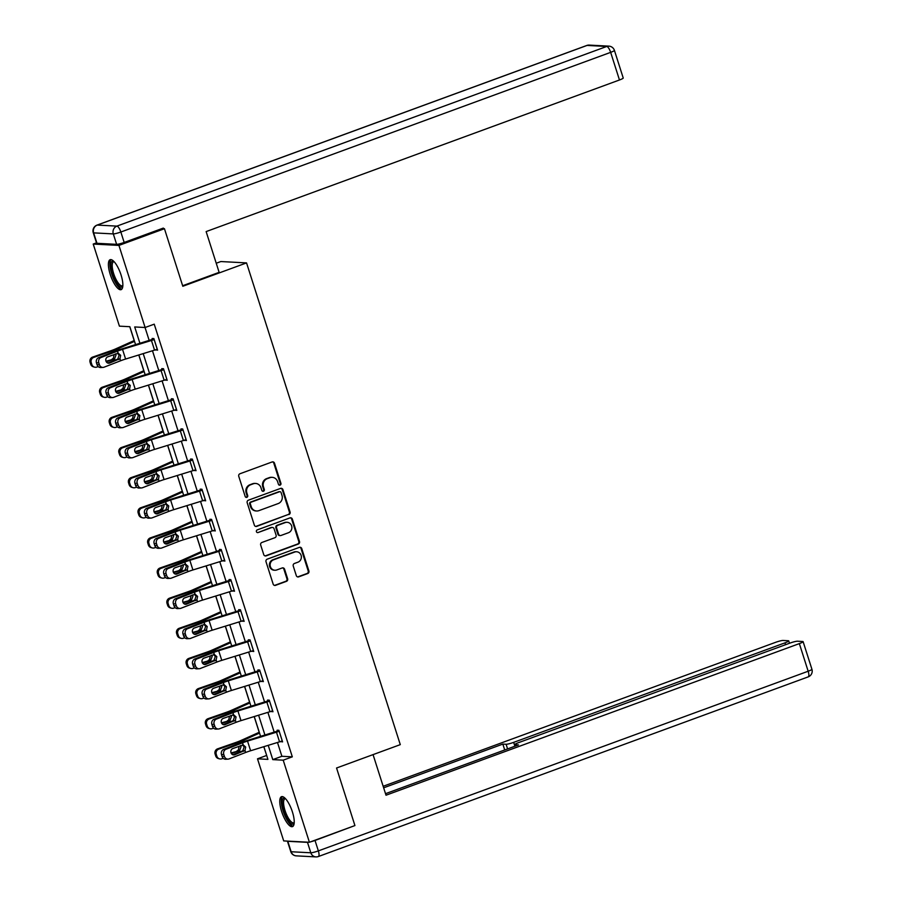 <?xml version="1.0" encoding="UTF-8"?>
<svg xmlns="http://www.w3.org/2000/svg" width="902" height="902" viewBox="0 0 902 902"><rect width="100%" height="100%" fill="white"/><g stroke="black" fill="none" stroke-linecap="round" stroke-linejoin="round"><path stroke-width="1.35" d="M280.105 485.129A1.409 1.319 93 0 0 280.928 483.348L274.501 463.2A2.007 1.883 93 0 0 272.111 461.959L239.943 473.764A2.007 1.883 93 0 0 238.759 476.312L245.186 496.461A1.409 1.319 93 0 0 246.855 497.329A1.409 1.319 93 0 0 247.689 495.536L246.855 492.932A6.415 6.032 93 0 1 250.643 484.769L253.315 483.788A6.415 6.032 93 0 1 260.971 487.757L261.805 490.361A1.409 1.319 93 0 0 263.485 491.229A1.409 1.319 93 0 0 264.309 489.448L263.474 486.832A6.415 6.032 93 0 1 267.263 478.669L269.946 477.688A6.415 6.032 93 0 1 277.602 481.657L278.425 484.261A1.409 1.319 93 0 0 280.105 485.129M279.259 485.141A1.409 1.319 93 0 0 280.24 483.314L273.802 463.166A2.007 1.883 93 0 0 272.472 461.869M246.02 497.329A1.409 1.319 93 0 0 246.99 495.502L246.156 492.898L246.855 492.932M262.64 491.24A1.409 1.319 93 0 0 263.61 489.403L262.786 486.798L263.474 486.832M281.582 811.36A15.943 5.04 69.9 0 1 281.503 796.68A15.943 5.04 69.9 0 1 292.417 811.935A15.943 5.04 69.9 0 1 292.485 826.615A15.943 5.04 69.9 0 1 281.582 811.36M110.213 274.388A15.943 5.04 69.9 0 1 110.134 259.708A15.943 5.04 69.9 0 1 121.048 274.963A15.943 5.04 69.9 0 1 121.116 289.643A15.943 5.04 69.9 0 1 110.213 274.388M296.296 575.611A2.007 1.883 93 0 0 298.697 576.852L307.717 573.537A2.007 1.883 93 0 0 308.901 570.989L301.764 548.619A2.007 1.883 93 0 0 299.363 547.379L267.195 559.172A2.007 1.883 93 0 0 266.011 561.721L273.159 584.101A2.007 1.883 93 0 0 275.55 585.342L286.453 581.339A2.007 1.883 93 0 0 287.637 578.791L284.581 569.207A2.007 1.883 93 0 0 282.179 567.967L276.779 569.951A5.367 5.051 93 0 1 270.16 565.644A5.367 5.051 93 0 1 273.543 559.815L294.717 552.047A5.367 5.051 93 0 1 301.336 556.354A5.367 5.051 93 0 1 297.953 562.183L294.424 563.479A2.007 1.883 93 0 0 293.24 566.028L296.296 575.611M161.965 228.589L164.446 228.713L182.813 286.272L246.55 262.899L400.285 744.635L336.559 768.008L354.926 825.567L309.409 842.265L283.702 840.912L257.498 758.819L267.917 759.371L263.869 746.676M164.446 228.713L118.929 245.412L145.121 327.505L134.702 326.952L139.934 343.335M277.489 742.481L281.886 756.282L292.316 756.834L154.231 324.168L145.121 327.505M292.316 756.834L283.205 760.172L309.409 842.265M288.899 514.568A2.007 1.883 93 0 0 290.083 512.02L282.946 489.651A2.007 1.883 93 0 0 280.556 488.41L248.377 500.204A2.007 1.883 93 0 0 247.193 502.764L254.341 525.133A2.007 1.883 93 0 0 256.732 526.373L288.2 514.535A2.007 1.883 93 0 0 289.384 511.986L282.247 489.617A2.007 1.883 93 0 0 280.917 488.32M292.349 519.135L299.487 541.504A2.007 1.883 93 0 1 298.314 544.053L266.135 555.857A2.007 1.883 93 0 1 263.745 554.617L260.689 545.045A2.007 1.883 93 0 1 261.873 542.485L274.918 537.705A2.007 1.883 93 0 0 276.102 535.157L274.073 528.798A2.007 1.883 93 0 0 271.682 527.557L258.096 532.541A1.409 1.319 93 0 1 256.371 531.413A1.409 1.319 93 0 1 257.25 529.891L289.959 517.895A2.007 1.883 93 0 1 292.349 519.135L291.662 519.09L298.799 541.471L299.487 541.504M246.55 262.899L220.843 261.546L216.243 263.237M145.042 327.494L149.191 340.482M152.472 350.754L158.808 370.609M162.089 380.892L168.426 400.747M171.707 411.019L178.044 430.874M181.325 441.157L187.661 461.012M190.931 471.284L197.267 491.139M200.548 501.422L206.885 521.277M210.166 531.549L216.503 551.404M219.784 561.687L226.12 581.542M229.401 591.813L235.738 611.669M239.019 621.952L245.355 641.807M248.636 652.078L254.973 671.934M258.254 682.216L264.59 702.072M267.871 712.343L274.208 732.198M155.73 349.739L157.579 350.168L153.881 338.577L152.145 338.487L152.449 339.456M165.348 379.877L167.197 380.306L163.499 368.715L161.751 368.625L162.067 369.583M174.965 410.004L176.803 410.433L173.105 398.842L171.369 398.752L171.684 399.721M184.583 440.131L186.421 440.559L182.723 428.98L180.986 428.89L181.302 429.848M194.201 470.269L196.038 470.697L192.34 459.107L190.604 459.017L190.92 459.986M203.818 500.396L205.656 500.824L201.958 489.245L200.221 489.143L200.526 490.113M213.424 530.534L215.274 530.962L211.575 519.372L209.839 519.281L210.143 520.251M223.042 560.661L224.891 561.089L221.193 549.51L219.457 549.408L219.761 550.378L190.018 559.567A15.334 1.951 -17.7 0 0 182.587 562.138L165.991 568.576L168.279 568.463A4.093 3.653 87 0 0 166.081 573.661L166.69 575.589A4.093 3.653 87 0 0 171.369 578.114L187.966 571.676A10.215 1.297 -17.7 0 1 192.915 569.963L221.858 561.044A7.16 0.913 162.3 0 0 224.542 560.142L224.587 560.131M232.66 590.799L234.509 591.227L230.811 579.636L229.074 579.546L229.379 580.516M242.277 620.926L244.126 621.354L240.428 609.775L238.692 609.673L238.996 610.643L209.253 619.832A15.334 1.951 -17.7 0 0 201.822 622.403L185.226 628.841L187.515 628.728A4.093 3.653 87 0 0 185.316 633.926L185.925 635.854A4.093 3.653 87 0 0 190.604 638.379L207.189 631.941A10.215 1.297 -17.7 0 1 212.15 630.227L241.093 621.309A7.16 0.913 162.3 0 0 243.777 620.407L243.811 620.396M251.895 651.064L253.744 651.492L250.046 639.901L248.309 639.811L248.614 640.781M261.512 681.19L263.361 681.619L259.663 670.039L257.916 669.938L258.231 670.908M271.13 711.328L272.968 711.757L269.27 700.166L267.533 700.076L267.849 701.046M280.748 741.455L282.585 741.884L278.887 730.293L277.151 730.203L277.466 731.172M129.764 326.693L134.184 340.573M138.784 354.971L143.801 370.699M148.402 385.109L153.419 400.838M158.019 415.236L163.036 430.964M167.637 445.374L172.654 461.102M177.254 475.501L182.272 491.229M186.872 505.639L191.889 521.367M196.489 535.765L201.507 551.494M206.096 565.904L211.124 581.632M215.713 596.03L220.742 611.759M225.331 626.168L230.348 641.897M234.948 656.295L239.966 672.024M244.566 686.433L249.583 702.162M254.184 716.56L259.201 732.289M263.801 746.698L266.688 755.481M96.491 242.863L93.222 244.059L118.929 245.412M266.609 755.481L257.498 758.819M135.582 344.677L129.843 326.704L119.414 326.152L93.222 244.059M260.588 736.393L254.251 716.538M250.97 706.266L244.634 686.411M241.353 676.128L235.016 656.273M231.746 646.001L225.41 626.146M222.129 615.863L215.792 596.008M212.511 585.736L206.175 565.881M202.894 555.598L196.557 535.743M193.276 525.471L186.94 505.616M183.658 495.333L177.322 475.478M174.041 465.207L167.704 445.351M164.423 435.068L158.087 415.224M154.806 404.942L148.469 385.086M145.188 374.804L138.852 354.96M268.221 745.334L272.787 759.619L283.205 760.172M143.215 353.618L149.552 373.462M152.833 383.745L159.169 403.6M162.439 413.883L168.775 433.727M172.056 444.01L178.393 463.865M181.674 474.136L188.011 493.992M191.292 504.274L197.628 524.13M200.909 534.401L207.246 554.256M210.527 564.539L216.863 584.395M220.144 594.666L226.481 614.521M229.762 624.804L236.099 644.659M239.38 654.931L245.716 674.786M248.997 685.069L255.322 704.924M258.603 715.196L264.94 735.051M281.886 756.282L272.787 759.619M155.843 350.077L157.365 349.514M165.461 380.204L166.983 379.652M175.067 410.342L176.6 409.779M184.685 440.469L186.218 439.917M194.302 470.607L195.835 470.043M203.92 500.734L205.453 500.182M213.537 530.872L215.071 530.308M223.155 560.999L224.688 560.446M232.772 591.137L234.294 590.573M242.39 621.264L243.912 620.711M252.008 651.402L253.53 650.838M261.625 681.529L263.147 680.976M271.231 711.667L272.765 711.103M280.849 741.794L282.382 741.241M272.212 477.338L271.525 477.305A6.415 6.032 93 0 0 269.247 477.654L269.946 477.688M262.786 486.798A6.415 6.032 93 0 1 266.564 478.635L269.247 477.654M255.593 483.438L254.894 483.404A6.415 6.032 93 0 0 252.628 483.743L253.315 483.788M246.156 492.898A6.415 6.032 93 0 1 249.944 484.735L252.628 483.743M255.672 526.43A2.007 1.883 93 0 0 256.033 526.34L288.2 514.535M281.108 492.65A1.409 1.319 93 0 0 279.428 491.782L251.196 502.143A1.409 1.319 93 0 0 250.361 503.925L251.241 506.676A6.415 6.032 93 0 0 258.897 510.645L278.199 503.564A6.415 6.032 93 0 0 281.988 495.401L281.108 492.65M279.924 491.714L279.237 491.669A1.409 1.319 93 0 0 278.741 491.748L279.428 491.782M256.619 510.994L255.931 510.949A6.415 6.032 93 0 1 250.542 506.642L249.674 503.891A1.409 1.319 93 0 1 250.497 502.11L278.741 491.748M265.087 555.914A2.007 1.883 93 0 0 265.447 555.824L297.615 544.019A2.007 1.883 93 0 0 298.799 541.471M272.393 527.456L271.694 527.411A2.007 1.883 93 0 0 270.983 527.523L258.096 532.541M288.46 532.732A5.367 5.051 93 0 0 287.118 522.303A5.367 5.051 93 0 0 285.224 522.596L277.76 525.336A2.007 1.883 93 0 0 276.576 527.884L278.605 534.232A2.007 1.883 93 0 0 280.996 535.472L288.46 532.732M287.118 522.303L286.43 522.269A5.367 5.051 93 0 0 284.525 522.562L285.224 522.596M280.285 535.585L279.586 535.551A2.007 1.883 93 0 1 277.906 534.198L275.877 527.85A2.007 1.883 93 0 1 277.061 525.291L284.525 522.562M291.662 519.09A2.007 1.883 93 0 0 290.32 517.804M296.623 551.753L295.924 551.72A5.367 5.051 93 0 0 294.029 552.001L294.717 552.047M274.873 570.244L274.185 570.211A5.367 5.051 93 0 1 272.844 559.77L294.029 552.001M274.49 585.387A2.007 1.883 93 0 0 274.851 585.297L285.754 581.305A2.007 1.883 93 0 0 286.937 578.746L283.882 569.173A2.007 1.883 93 0 0 282.54 567.877M297.637 576.908A2.007 1.883 93 0 0 297.998 576.806L307.018 573.503A2.007 1.883 93 0 0 308.202 570.955L301.065 548.574A2.007 1.883 93 0 0 299.735 547.277M134.251 340.539L115.366 349.006A10.215 1.297 162.3 0 1 110.912 350.743L92.635 357.091L93.785 357.395A4.093 3.98 104.6 0 0 91.226 362.57L90.076 362.277A4.093 3.98 -75.4 0 1 92.635 357.091M134.522 341.362L118.748 348.431A15.334 1.951 162.3 0 1 112.062 351.047L93.785 357.395M98.217 366.584L96.864 367.058A4.093 3.98 104.6 0 1 94.609 367.148L93.458 366.843A4.093 3.98 -75.4 0 1 90.696 364.205L90.076 362.277M115.411 353.888L116.02 355.005L114.577 358.906L106.019 361.24M90.696 364.205L91.846 364.509L91.226 362.57M91.846 364.509A4.093 3.98 104.6 0 0 94.609 367.148M106.323 361.837L114.013 359.165M112.028 359.154L113.325 358.32L114.058 354.993M157.264 349.198L157.23 349.221A7.16 0.913 162.3 0 1 154.535 350.123L125.603 359.041A10.215 1.297 -17.7 0 0 120.642 360.755L104.057 367.193A4.093 3.653 87 0 1 99.378 364.667L98.769 362.728L96.469 362.852L97.089 364.78L99.378 364.667M153.983 338.893L122.706 348.646A15.334 1.951 -17.7 0 0 115.276 351.216L98.679 357.654L100.968 357.53A4.093 3.653 87 0 0 98.769 362.728M154.186 339.547L154.152 339.558A7.16 0.913 162.3 0 1 151.457 340.46L122.525 349.378A10.215 1.297 -17.7 0 0 117.564 351.092L100.968 357.53M107.744 363.032L117.779 359.075L119.154 355.162L117.384 353.201M96.469 362.852A4.093 3.653 -93 0 1 98.679 357.654M103.031 367.407L100.731 367.531A4.093 3.653 -93 0 1 97.089 364.78M119.977 358.669L109.683 363.055A3.27 2.92 -93 0 1 107.71 356.865L118.23 353.178L120.665 355.343L119.977 358.669L120.642 360.755M118.128 353.156L117.564 351.092M122.83 286.092A13.801 4.352 69.9 0 1 115.106 280.443A13.801 4.352 69.9 0 1 110.856 266.518A13.801 4.352 69.9 0 1 113.742 261.321M114.137 261.738A12.775 4.036 -110.1 0 0 113.596 261.817A12.775 4.036 -110.1 0 0 116.155 279.643A12.775 4.036 -110.1 0 0 122.39 285.799A12.775 4.036 -110.1 0 0 122.864 285.506M111.047 259.629A15.841 5.006 -110.1 0 0 114.813 281.379A15.841 5.006 -110.1 0 0 121.86 289.114M294.199 823.064A13.801 4.352 69.9 0 1 286.475 817.415A13.801 4.352 69.9 0 1 282.225 803.49A13.801 4.352 69.9 0 1 285.111 798.293M285.506 798.71A12.775 4.036 -110.1 0 0 284.964 798.789A12.775 4.036 -110.1 0 0 287.535 816.614A12.775 4.036 -110.1 0 0 293.759 822.771A12.775 4.036 -110.1 0 0 294.232 822.477M282.416 796.613A15.841 5.006 -110.1 0 0 286.182 818.351A15.841 5.006 -110.1 0 0 293.229 826.085M182.644 285.731L219.141 272.348L206.141 231.588L619.471 79.985L610.654 52.361L120.845 232.017L124.172 242.446L163.33 228.082L163.51 228.668M96.965 243.303L116.629 244.341L113.302 233.911L93.639 232.874L96.965 243.303A6.134 0.778 162.3 0 1 96.593 243.168L93.256 232.739A6.134 0.778 -17.7 0 0 93.639 232.874A6.134 5.762 93 0 1 97.247 225.083L116.91 226.109L606.719 46.464L587.055 45.427L97.247 225.083A6.134 1.939 -110.1 0 0 96.988 225.117A6.134 6.134 0 0 0 93.256 232.739M589.231 45.1A6.134 6.134 0 0 0 586.796 45.472A6.134 1.939 -110.1 0 1 587.055 45.427A6.134 5.762 -87 0 1 589.231 45.1L608.895 46.137A6.134 5.762 93 0 0 606.719 46.464A6.134 1.939 -110.1 0 1 610.654 52.361A6.134 0.778 -17.7 0 0 614.42 50.388L623.226 78.012A6.134 0.778 162.3 0 1 619.471 79.985M124.172 242.446A6.134 0.778 162.3 0 1 116.629 244.341M373.056 754.613L386.011 795.214L799.352 643.611A6.134 0.778 -17.7 0 0 803.107 641.638A6.134 0.778 -17.7 0 0 802.724 641.502L797.447 641.221A6.134 0.778 -17.7 0 0 789.904 643.115L518.594 742.628A6.134 0.778 -17.7 0 0 514.839 744.601A6.134 0.778 -17.7 0 0 515.211 744.736L515.606 745.965M385.526 793.681L518.481 744.917L515.211 744.736M307.481 842.344L287.817 841.318L291.143 851.747L310.807 852.785L307.481 842.344A6.134 0.778 -17.7 0 0 308.755 842.231M785.563 644.716L784.966 642.855A6.134 0.778 -17.7 0 0 788.72 640.882A6.134 0.778 -17.7 0 0 788.348 640.747L783.06 640.465A6.134 0.778 -17.7 0 0 775.517 642.359L383.158 786.273M507.589 748.908L506.112 744.263L502.842 744.094L383.654 787.807M506.112 744.263A6.134 0.778 -17.7 0 0 513.655 742.369L514.895 746.225M784.966 642.855L513.655 742.369M310.57 841.837A6.134 0.778 -17.7 0 0 315.023 840.45L353.573 826.063M504.725 749.957L502.842 744.094M143.869 370.677L124.983 379.133A10.215 1.297 162.3 0 1 120.53 380.881L102.253 387.229L103.403 387.533A4.093 3.98 104.6 0 0 100.844 392.708L99.694 392.404A4.093 3.98 -75.4 0 1 102.253 387.229M144.14 371.5L128.366 378.569A15.334 1.951 162.3 0 1 121.68 381.174L103.403 387.533M107.834 396.711L106.481 397.184A4.093 3.98 104.6 0 1 104.226 397.275L103.065 396.981A4.093 3.98 -75.4 0 1 100.314 394.343L99.694 392.404M125.028 384.015L125.637 385.131L124.183 389.044L115.636 391.367M100.314 394.343L101.464 394.636L100.844 392.708M101.464 394.636A4.093 3.98 104.6 0 0 104.226 397.275M115.941 391.964L123.63 389.292M121.646 389.281L122.943 388.458L123.675 385.12M153.487 400.804L134.601 409.271A10.215 1.297 162.3 0 1 130.147 411.008L111.871 417.355L113.021 417.66A4.093 3.98 104.6 0 0 110.461 422.835L109.311 422.542A4.093 3.98 -75.4 0 1 111.871 417.355M153.757 401.627L137.983 408.696A15.334 1.951 162.3 0 1 131.297 411.312L113.021 417.66M117.452 426.849L116.099 427.322A4.093 3.98 104.6 0 1 113.844 427.413L112.682 427.108A4.093 3.98 -75.4 0 1 109.931 424.47L109.311 422.542M134.635 414.153L135.255 415.27L133.8 419.171L125.254 421.505M109.931 424.47L111.081 424.774L110.461 422.835M111.081 424.774A4.093 3.98 104.6 0 0 113.844 427.413M125.558 422.102L133.248 419.43M131.264 419.419L132.56 418.584L133.293 415.258M163.803 369.673L166.847 379.347A7.16 0.913 162.3 0 1 164.153 380.249L135.221 389.168A10.215 1.297 -17.7 0 0 130.26 390.882L113.663 397.32A4.093 3.653 87 0 1 108.995 394.794L108.375 392.866L106.086 392.979L106.707 394.918L108.995 394.794M163.589 369.019L132.323 378.772A15.334 1.951 -17.7 0 0 124.882 381.343L108.296 387.781L110.585 387.668A4.093 3.653 87 0 0 108.375 392.866M163.769 369.685A7.16 0.913 162.3 0 1 161.075 370.598L132.143 379.517A10.215 1.297 -17.7 0 0 127.182 381.23L110.585 387.668M117.35 393.171L127.396 389.213L128.772 385.301L127.002 383.327M106.086 392.979A4.093 3.653 -93 0 1 108.296 387.781M112.649 397.545L110.348 397.658A4.093 3.653 -93 0 1 106.707 394.918M129.595 388.807L119.301 393.182A3.27 2.92 -93 0 1 117.328 387.003L127.847 383.305L130.283 385.47L129.595 388.807L130.26 390.882M127.746 383.294L127.182 381.23M176.499 409.463L176.465 409.485A7.16 0.913 162.3 0 1 173.77 410.387L144.839 419.306A10.215 1.297 -17.7 0 0 139.878 421.02L123.281 427.458A4.093 3.653 87 0 1 118.613 424.932L117.993 422.993L115.704 423.117L116.324 425.045L118.613 424.932M173.207 399.158L141.941 408.91A15.334 1.951 -17.7 0 0 134.499 411.481L117.903 417.919L120.203 417.795A4.093 3.653 87 0 0 117.993 422.993M176.465 409.485L173.387 399.823A7.16 0.913 162.3 0 1 170.692 400.725L141.761 409.643A10.215 1.297 -17.7 0 0 136.8 411.357L120.203 417.795M126.968 423.297L137.014 419.34L138.389 415.427L136.619 413.466M115.704 423.117A4.093 3.653 -93 0 1 117.903 417.919M122.266 427.672L119.966 427.796A4.093 3.653 -93 0 1 116.324 425.045M139.212 418.934L128.918 423.32A3.27 2.92 -93 0 1 126.945 417.13L137.465 413.443L139.9 415.608L139.212 418.934L139.878 421.02M137.363 413.42L136.8 411.357M163.104 430.942L144.219 439.398A10.215 1.297 162.3 0 1 139.754 441.146L121.477 447.493L122.638 447.787A4.093 3.98 104.6 0 0 120.079 452.973L118.929 452.669A4.093 3.98 -75.4 0 1 121.477 447.493M163.375 431.765L147.601 438.834A15.334 1.951 162.3 0 1 140.915 441.439L122.638 447.787M127.069 456.976L125.716 457.449A4.093 3.98 104.6 0 1 123.45 457.539L122.3 457.246A4.093 3.98 -75.4 0 1 119.549 454.608L118.929 452.669M144.252 444.28L144.861 445.396L143.418 449.309L134.872 451.631M119.549 454.608L120.699 454.901L120.079 452.973M120.699 454.901A4.093 3.98 104.6 0 0 123.45 457.539M135.176 452.229L142.866 449.557M140.881 449.546L142.178 448.722L142.911 445.385M172.722 461.069L153.836 469.536A10.215 1.297 162.3 0 1 149.371 471.272L131.094 477.62L132.256 477.925A4.093 3.98 104.6 0 0 129.696 483.1L128.546 482.807A4.093 3.98 -75.4 0 1 131.094 477.62M172.981 461.892L157.219 468.961A15.334 1.951 162.3 0 1 150.533 471.577L132.256 477.925M136.687 487.114L135.334 487.587A4.093 3.98 104.6 0 1 133.068 487.678L131.917 487.373A4.093 3.98 -75.4 0 1 129.155 484.735L128.546 482.807M153.87 474.418L154.479 475.534L153.036 479.436L144.489 481.769M129.155 484.735L130.316 485.039L129.696 483.1M130.316 485.039A4.093 3.98 104.6 0 0 133.068 487.678M144.794 482.367L152.483 479.695M150.499 479.684L151.795 478.849L152.528 475.523M182.339 491.207L163.454 499.663A10.215 1.297 162.3 0 1 158.989 501.411L140.712 507.758L141.862 508.051A4.093 3.98 104.6 0 0 139.314 513.238L138.164 512.934A4.093 3.98 -75.4 0 1 140.712 507.758M182.599 492.03L166.825 499.099A15.334 1.951 162.3 0 1 160.139 501.704L141.862 508.051M146.293 517.241L144.951 517.714A4.093 3.98 104.6 0 1 142.685 517.804L141.535 517.511A4.093 3.98 -75.4 0 1 138.773 514.873L138.164 512.934M163.487 504.545L164.096 505.661L162.653 509.574L154.107 511.896M138.773 514.873L139.934 515.166L139.314 513.238M139.934 515.166A4.093 3.98 104.6 0 0 142.685 517.804M154.411 512.494L162.101 509.822M160.116 509.81L161.413 508.987L162.146 505.65M183.038 429.938L186.083 439.612A7.16 0.913 162.3 0 1 183.388 440.514L154.456 449.433A10.215 1.297 -17.7 0 0 149.495 451.147L132.898 457.585A4.093 3.653 87 0 1 128.231 455.059L127.61 453.131L125.322 453.244L125.93 455.183L128.231 455.059M182.824 429.284L151.559 439.037A15.334 1.951 -17.7 0 0 144.117 441.608L127.52 448.046L129.82 447.933A4.093 3.653 87 0 0 127.61 453.131M182.993 429.95A7.16 0.913 162.3 0 1 180.31 430.863L151.367 439.781A10.215 1.297 -17.7 0 0 146.417 441.495L129.82 447.933M136.585 453.435L146.631 449.478L148.007 445.565L146.237 443.592M125.322 453.244A4.093 3.653 -93 0 1 127.52 448.046M131.884 457.81L129.584 457.923A4.093 3.653 -93 0 1 125.93 455.183M148.83 449.072L138.536 453.447A3.27 2.92 -93 0 1 136.563 447.268L147.082 443.57L149.518 445.735L148.83 449.072L149.495 451.147M146.981 443.558L146.417 441.495M195.734 469.728L195.7 469.75A7.16 0.913 162.3 0 1 193.005 470.652L164.074 479.571A10.215 1.297 -17.7 0 0 159.113 481.285L142.516 487.723A4.093 3.653 87 0 1 137.848 485.186L137.228 483.258L134.939 483.382L135.548 485.31L137.848 485.186M192.442 459.422L161.176 469.175A15.334 1.951 -17.7 0 0 153.735 471.746L137.138 478.184L139.438 478.06A4.093 3.653 87 0 0 137.228 483.258M195.7 469.75L192.611 460.088A7.16 0.913 162.3 0 1 189.927 460.99L160.984 469.908A10.215 1.297 -17.7 0 0 156.035 471.622L139.438 478.06M146.203 483.562L156.249 479.605L157.625 475.692L155.854 473.73M134.939 483.382A4.093 3.653 -93 0 1 137.138 478.184M141.501 487.937L139.201 488.061A4.093 3.653 -93 0 1 135.548 485.31M158.448 479.199L148.154 483.585A3.27 2.92 -93 0 1 144.41 481.555A3.27 2.92 -93 0 1 146.18 477.395L156.689 473.708L159.135 475.873L158.448 479.199L159.113 481.285M156.587 473.685L156.035 471.622M205.352 499.866L205.318 499.877A7.16 0.913 162.3 0 1 202.623 500.779L173.691 509.698A10.215 1.297 -17.7 0 0 168.73 511.411L152.134 517.849A4.093 3.653 87 0 1 147.466 515.324L146.846 513.396L144.557 513.509L145.166 515.448L147.466 515.324M202.059 489.549L170.794 499.302A15.334 1.951 -17.7 0 0 163.352 501.873L146.755 508.311L149.055 508.198A4.093 3.653 87 0 0 146.846 513.396M202.262 490.203L202.228 490.214A7.16 0.913 162.3 0 1 199.545 491.128L170.602 500.046A10.215 1.297 -17.7 0 0 165.652 501.76L149.055 508.198M155.82 513.7L165.867 509.743L167.242 505.83L165.472 503.857M144.557 513.509A4.093 3.653 -93 0 1 146.755 508.311M151.108 518.075L148.819 518.188A4.093 3.653 -93 0 1 145.166 515.448M168.065 509.337L157.771 513.712A3.27 2.92 -93 0 1 154.028 511.693A3.27 2.92 -93 0 1 155.798 507.533L166.306 503.835L168.753 505.999L168.065 509.337L168.73 511.411M166.205 503.823L165.652 501.76M191.957 521.333L173.06 529.801A10.215 1.297 162.3 0 1 168.606 531.537L150.33 537.885L151.48 538.19A4.093 3.98 104.6 0 0 148.931 543.365L147.781 543.072A4.093 3.98 -75.4 0 1 150.33 537.885M192.216 522.157L176.442 529.226A15.334 1.951 162.3 0 1 169.756 531.842L151.48 538.19M155.911 547.379L154.569 547.841A4.093 3.98 104.6 0 1 152.303 547.942L151.153 547.638A4.093 3.98 -75.4 0 1 148.39 545L147.781 543.072M173.105 534.683L173.714 535.799L172.271 539.7L163.724 542.034M148.39 545L149.552 545.304L148.931 543.365M149.552 545.304A4.093 3.98 104.6 0 0 152.303 547.942M164.029 542.632L171.718 539.96M169.723 539.948L171.03 539.114L171.763 535.788M211.677 519.687L180.411 529.44A15.334 1.951 -17.7 0 0 172.97 532.011L156.373 538.449L158.673 538.325L175.259 531.887A10.215 1.297 -17.7 0 1 180.22 530.173L209.151 521.255A7.16 0.913 162.3 0 0 211.846 520.353L214.935 530.004A7.16 0.913 162.3 0 1 212.241 530.917L183.309 539.836A10.215 1.297 -17.7 0 0 178.348 541.55L161.751 547.988A4.093 3.653 87 0 1 157.083 545.451L156.463 543.523L154.163 543.647L154.783 545.575L157.083 545.451M165.438 543.827L175.484 539.87L176.86 535.957L175.089 533.995M154.163 543.647A4.093 3.653 -93 0 1 156.373 538.449M160.725 548.202L158.436 548.326A4.093 3.653 -93 0 1 154.783 545.575M158.673 538.325A4.093 3.653 87 0 0 156.463 543.523M177.683 539.464L167.389 543.85A3.27 2.92 -93 0 1 163.645 541.82A3.27 2.92 -93 0 1 165.416 537.66L175.924 533.973L178.37 536.138L177.683 539.464L178.348 541.55M175.822 533.95L175.259 531.887M201.574 551.46L182.678 559.928A10.215 1.297 162.3 0 1 178.224 561.675L159.947 568.023L161.097 568.316A4.093 3.98 104.6 0 0 158.549 573.503L157.399 573.198A4.093 3.98 -75.4 0 1 159.947 568.023M201.834 552.295L186.06 559.364A15.334 1.951 162.3 0 1 179.374 561.969L161.097 568.316M165.528 577.505L164.187 577.979A4.093 3.98 104.6 0 1 161.92 578.069L160.77 577.776A4.093 3.98 -75.4 0 1 158.008 575.126L157.399 573.198M182.723 564.81L183.331 565.926L181.888 569.838L173.342 572.161M158.008 575.126L159.158 575.431L158.549 573.503M159.158 575.431A4.093 3.98 104.6 0 0 161.92 578.069M173.646 572.759L181.336 570.087M179.34 570.075L180.637 569.252L181.37 565.915M221.294 549.814L219.727 550.389M221.497 550.468L221.464 550.479A7.16 0.913 162.3 0 1 218.769 551.393L189.837 560.311A10.215 1.297 -17.7 0 0 184.876 562.025L168.279 568.463M175.056 573.965L185.09 570.008L186.466 566.095L184.707 564.122M166.081 573.661L163.781 573.773L164.401 575.702L166.69 575.589M163.781 573.773A4.093 3.653 -93 0 1 165.991 568.576M170.343 578.34L168.054 578.453A4.093 3.653 -93 0 1 164.401 575.702M187.3 569.602L177.006 573.976A3.27 2.92 -93 0 1 173.263 571.958A3.27 2.92 -93 0 1 175.033 567.798L185.541 564.1L187.988 566.264L187.3 569.602L187.966 571.676M185.44 564.088L184.876 562.025M211.192 581.598L192.295 590.066A10.215 1.297 162.3 0 1 187.841 591.802L169.565 598.15L170.715 598.454A4.093 3.98 104.6 0 0 168.167 603.63L167.005 603.337A4.093 3.98 -75.4 0 1 169.565 598.15M211.451 582.421L195.678 589.491A15.334 1.951 162.3 0 1 188.992 592.107L170.715 598.454M175.146 607.644L173.804 608.106A4.093 3.98 104.6 0 1 171.538 608.207L170.388 607.903A4.093 3.98 -75.4 0 1 167.625 605.265L167.005 603.337M192.34 594.948L192.949 596.064L191.506 599.965L182.959 602.299M167.625 605.265L168.775 605.569L168.167 603.63M168.775 605.569A4.093 3.98 104.6 0 0 171.538 608.207M183.253 602.897L190.953 600.225M188.958 600.213L190.254 599.379L190.987 596.053M231.115 580.606L234.159 590.269A7.16 0.913 162.3 0 1 231.476 591.182L202.533 600.101A10.215 1.297 -17.7 0 0 197.583 601.814L180.986 608.252A4.093 3.653 87 0 1 176.307 605.716L175.698 603.788L173.398 603.912L174.018 605.84L176.307 605.716M230.912 579.952L199.635 589.705A15.334 1.951 -17.7 0 0 192.205 592.276L175.608 598.714L177.897 598.59A4.093 3.653 87 0 0 175.698 603.788M231.081 580.617A7.16 0.913 162.3 0 1 228.386 581.519L199.455 590.438A10.215 1.297 -17.7 0 0 194.494 592.152L177.897 598.59M184.673 604.092L194.708 600.134L196.084 596.222L194.325 594.26M173.398 603.912A4.093 3.653 -93 0 1 175.608 598.714M179.96 608.467L177.671 608.591A4.093 3.653 -93 0 1 174.018 605.84M196.918 599.729L186.613 604.114A3.27 2.92 -93 0 1 182.88 602.085A3.27 2.92 -93 0 1 184.651 597.925L195.159 594.238L197.594 596.402L196.918 599.729L197.583 601.814M195.058 594.215L194.494 592.152M220.81 611.725L201.913 620.193A10.215 1.297 162.3 0 1 197.459 621.94L179.182 628.288L180.332 628.581A4.093 3.98 104.6 0 0 177.784 633.768L176.623 633.463A4.093 3.98 -75.4 0 1 179.182 628.288M221.069 612.559L205.295 619.629A15.334 1.951 162.3 0 1 198.609 622.233L180.332 628.581M184.763 637.77L183.41 638.244A4.093 3.98 104.6 0 1 181.155 638.334L180.005 638.041A4.093 3.98 -75.4 0 1 177.243 635.391L176.623 633.463M201.958 625.075L202.567 626.191L201.123 630.103L192.577 632.426M177.243 635.391L178.393 635.696L177.784 633.768M178.393 635.696A4.093 3.98 104.6 0 0 181.155 638.334M192.87 633.024L200.56 630.351M198.575 630.34L199.872 629.517L200.605 626.18M240.53 610.079L238.962 610.654M240.733 610.733L240.699 610.744A7.16 0.913 162.3 0 1 238.004 611.657L209.072 620.576A10.215 1.297 -17.7 0 0 204.111 622.29L187.515 628.728M194.291 634.23L204.326 630.272L205.701 626.36L203.942 624.387M185.316 633.926L183.016 634.038L183.636 635.966L185.925 635.854M183.016 634.038A4.093 3.653 -93 0 1 185.226 628.841M189.578 638.605L187.289 638.717A4.093 3.653 -93 0 1 183.636 635.966M206.535 629.867L196.23 634.241A3.27 2.92 -93 0 1 194.257 628.063L204.777 624.364L207.212 626.529L206.535 629.867L207.189 631.941M204.675 624.353L204.111 622.29M230.416 641.863L211.53 650.331A10.215 1.297 162.3 0 1 207.077 652.067L188.8 658.415L189.95 658.719A4.093 3.98 104.6 0 0 187.39 663.895L186.24 663.601A4.093 3.98 -75.4 0 1 188.8 658.415M230.686 642.686L214.913 649.756A15.334 1.951 162.3 0 1 208.227 652.371L189.95 658.719M194.381 667.908L193.028 668.371A4.093 3.98 104.6 0 1 190.773 668.472L189.612 668.168A4.093 3.98 -75.4 0 1 186.861 665.529L186.24 663.601M211.575 655.213L212.184 656.329L210.741 660.23L202.183 662.564M186.861 665.529L188.011 665.834L187.39 663.895M188.011 665.834A4.093 3.98 104.6 0 0 190.773 668.472M202.488 663.162L210.177 660.489M208.193 660.478L209.489 659.644L210.222 656.318M250.35 640.871L253.394 650.534A7.16 0.913 162.3 0 1 250.7 651.447L221.768 660.365A10.215 1.297 -17.7 0 0 216.807 662.079L200.221 668.517A4.093 3.653 87 0 1 195.542 665.98L194.922 664.052L192.633 664.176L193.254 666.104L195.542 665.98M250.147 640.217L218.87 649.97A15.334 1.951 -17.7 0 0 211.44 652.541L194.843 658.979L197.132 658.855A4.093 3.653 87 0 0 194.922 664.052M250.316 640.882A7.16 0.913 162.3 0 1 247.622 641.784L218.69 650.703A10.215 1.297 -17.7 0 0 213.729 652.417L197.132 658.855M203.908 664.357L213.943 660.399L215.319 656.487L213.548 654.514M192.633 664.176A4.093 3.653 -93 0 1 194.843 658.979M199.195 668.732L196.895 668.856A4.093 3.653 -93 0 1 193.254 666.104M216.142 659.993L205.848 664.368A3.27 2.92 -93 0 1 203.875 658.189L214.394 654.502L216.83 656.667L216.142 659.993L216.807 662.079M214.293 654.48L213.729 652.417M240.033 671.99L221.148 680.458A10.215 1.297 162.3 0 1 216.694 682.205L198.417 688.553L199.567 688.846A4.093 3.98 104.6 0 0 197.008 694.033L195.858 693.728A4.093 3.98 -75.4 0 1 198.417 688.553M240.304 672.824L224.53 679.894A15.334 1.951 162.3 0 1 217.844 682.498L199.567 688.846M203.999 698.035L202.646 698.509A4.093 3.98 104.6 0 1 200.391 698.599L199.229 698.306A4.093 3.98 -75.4 0 1 196.478 695.656L195.858 693.728M221.193 685.34L221.802 686.456L220.347 690.368L211.801 692.691M196.478 695.656L197.628 695.961L197.008 694.033M197.628 695.961A4.093 3.98 104.6 0 0 200.391 698.599M212.105 693.288L219.795 690.616M217.81 690.605L219.107 689.782L219.84 686.445M263.046 680.66L263.012 680.672A7.16 0.913 162.3 0 1 260.317 681.574L231.386 690.492A10.215 1.297 -17.7 0 0 226.425 692.206L209.828 698.644A4.093 3.653 87 0 1 205.16 696.118L204.54 694.19L202.251 694.303L202.871 696.231L205.16 696.118M259.753 670.344L228.488 680.097A15.334 1.951 -17.7 0 0 221.046 682.667L204.461 689.105L206.75 688.993A4.093 3.653 87 0 0 204.54 694.19M259.968 670.998L259.934 671.009A7.16 0.913 162.3 0 1 257.239 671.922L228.307 680.841A10.215 1.297 -17.7 0 0 223.346 682.555L206.75 688.993M213.515 694.495L223.561 690.537L224.936 686.625L223.166 684.652M202.251 694.303A4.093 3.653 -93 0 1 204.461 689.105M208.813 698.87L206.513 698.982A4.093 3.653 -93 0 1 202.871 696.231M225.759 690.131L215.465 694.506A3.27 2.92 -93 0 1 213.492 688.327L224.012 684.629L226.447 686.794L225.759 690.131L226.425 692.206M223.91 684.618L223.346 682.555M249.651 702.128L230.765 710.596A10.215 1.297 162.3 0 1 226.312 712.332L208.035 718.68L209.185 718.984A4.093 3.98 104.6 0 0 206.626 724.159L205.476 723.866A4.093 3.98 -75.4 0 1 208.035 718.68M249.922 702.951L234.148 710.021A15.334 1.951 162.3 0 1 227.462 712.636L209.185 718.984M213.616 728.173L212.263 728.636A4.093 3.98 104.6 0 1 210.008 728.737L208.847 728.433A4.093 3.98 -75.4 0 1 206.096 725.794L205.476 723.866M230.799 715.478L231.408 716.594L229.965 720.495L221.418 722.829M206.096 725.794L207.246 726.099L206.626 724.159M207.246 726.099A4.093 3.98 104.6 0 0 210.008 728.737M221.723 723.427L229.412 720.754M227.428 720.743L228.725 719.909L229.458 716.583M272.663 710.787L272.63 710.799A7.16 0.913 162.3 0 1 269.935 711.712L241.003 720.63A10.215 1.297 -17.7 0 0 236.042 722.344L219.445 728.782A4.093 3.653 87 0 1 214.777 726.245L214.157 724.317L211.869 724.441L212.489 726.369L214.777 726.245M269.371 700.482L238.105 710.235A15.334 1.951 -17.7 0 0 230.664 712.806L214.067 719.244L216.367 719.119A4.093 3.653 87 0 0 214.157 724.317M269.585 701.136L269.551 701.147A7.16 0.913 162.3 0 1 266.857 702.049L237.925 710.968A10.215 1.297 -17.7 0 0 232.964 712.681L216.367 719.119M223.132 724.622L233.178 720.664L234.554 716.752L232.784 714.779M211.869 724.441A4.093 3.653 -93 0 1 214.067 719.244M218.431 728.996L216.13 729.12A4.093 3.653 -93 0 1 212.489 726.369M235.377 720.258L225.083 724.633A3.27 2.92 -93 0 1 223.11 718.454L233.629 714.767L236.065 716.932L235.377 720.258L236.042 722.344M233.528 714.745L232.964 712.681M259.269 732.255L240.383 740.722A10.215 1.297 162.3 0 1 235.918 742.459L217.641 748.818L218.803 749.111A4.093 3.98 104.6 0 0 216.243 754.298L215.093 753.993A4.093 3.98 -75.4 0 1 217.641 748.818M259.539 733.089L243.765 740.159A15.334 1.951 162.3 0 1 237.079 742.763L218.803 749.111M223.234 758.3L221.881 758.774A4.093 3.98 104.6 0 1 219.614 758.864L218.464 758.571A4.093 3.98 -75.4 0 1 215.713 755.921L215.093 753.993M240.417 745.604L241.026 746.721L239.582 750.633L231.036 752.956M215.713 755.921L216.863 756.226L216.243 754.298M216.863 756.226A4.093 3.98 104.6 0 0 219.614 758.864M231.34 753.553L239.03 750.881M237.046 750.87L238.342 750.047L239.075 746.709M279.203 731.263L282.247 740.937A7.16 0.913 162.3 0 1 279.552 741.839L250.621 750.757A10.215 1.297 -17.7 0 0 245.66 752.471L229.063 758.909A4.093 3.653 87 0 1 224.395 756.383L223.775 754.455L221.486 754.568L222.095 756.496L224.395 756.383M278.989 730.609L247.723 740.362A15.334 1.951 -17.7 0 0 240.282 742.932L223.685 749.37L225.985 749.258A4.093 3.653 87 0 0 223.775 754.455M279.158 731.274A7.16 0.913 162.3 0 1 276.474 732.187L247.531 741.094A10.215 1.297 -17.7 0 0 242.582 742.808L225.985 749.258M232.75 754.76L242.796 750.802L244.171 746.89L242.401 744.917M221.486 754.568A4.093 3.653 -93 0 1 223.685 749.37M228.048 759.134L225.748 759.247A4.093 3.653 -93 0 1 222.095 756.496M244.994 750.396L234.7 754.771A3.27 2.92 -93 0 1 232.727 748.592L243.247 744.894L245.682 747.059L244.994 750.396L245.66 752.471M243.145 744.883L242.582 742.808M280.24 483.314L280.928 483.348M246.99 495.502L247.689 495.536M263.61 489.403L264.309 489.448M266.564 478.635L267.263 478.669M249.944 484.735L250.643 484.769M273.802 463.166L274.501 463.2M256.033 526.34L256.732 526.373M282.247 489.617L282.946 489.651M289.384 511.986L290.083 512.02M250.497 502.11L251.196 502.143M249.674 503.891L250.361 503.925M250.542 506.642L251.241 506.676M297.615 544.019L298.314 544.053M265.447 555.824L266.135 555.857M270.983 527.523L271.682 527.557M277.061 525.291L277.76 525.336M275.877 527.85L276.576 527.884M277.906 534.198L278.605 534.232M272.844 559.77L273.543 559.815M283.882 569.173L284.581 569.207M286.937 578.746L287.637 578.791M285.754 581.305L286.453 581.339M274.851 585.297L275.55 585.342M301.065 548.574L301.764 548.619M308.202 570.955L308.901 570.989M307.018 573.503L307.717 573.537M297.998 576.806L298.697 576.852M114.994 360.225L114.577 358.906M119.177 349.784L118.748 348.431M112.468 352.299L112.062 351.047M154.152 339.558L157.23 349.221M122.525 349.378L125.603 359.041M151.457 340.46L154.535 350.123M108.037 363.134L109.683 363.055M118.816 359.515L117.283 359.334M96.988 225.117L586.796 45.472A6.134 1.939 -110.1 0 0 586.571 45.607M120.845 232.017A6.134 1.939 -110.1 0 0 116.91 226.109A6.134 5.762 -87 0 0 113.302 233.911A6.134 0.778 -17.7 0 0 120.845 232.017M315.023 840.45L318.35 850.89L808.169 671.235L799.352 643.611M811.924 669.261A6.134 0.778 162.3 0 1 808.169 671.235A6.134 1.939 -110.1 0 1 808.192 676.883A6.134 6.134 0 0 0 811.924 669.261L803.107 641.638M807.933 676.917A6.134 1.939 -110.1 0 0 808.192 676.883L318.383 856.528A6.134 1.939 -110.1 0 0 318.35 850.89A6.134 0.778 162.3 0 1 310.807 852.785A6.134 5.762 -87 0 0 315.948 856.9A6.134 6.134 0 0 0 318.383 856.528A6.134 1.939 -110.1 0 1 318.124 856.573A6.134 5.762 -87 0 1 315.948 856.9L296.284 855.863A6.134 5.762 93 0 1 291.143 851.747A6.134 0.778 162.3 0 1 290.771 851.612A6.134 6.134 0 0 0 296.284 855.863M124.611 390.352L124.183 389.044M128.794 379.922L128.366 378.569M122.074 382.437L121.68 381.174M134.229 420.49L133.8 419.171M138.412 410.049L137.983 408.696M131.692 412.564L131.297 411.312M132.143 379.517L135.221 389.168M161.075 370.598L164.153 380.249M117.655 393.272L119.301 393.182M128.434 389.641L126.9 389.461M141.761 409.643L144.839 419.306M170.692 400.725L173.77 410.387M127.272 423.399L128.918 423.32M138.051 419.768L136.506 419.599M143.835 450.617L143.418 449.309M148.029 440.187L147.601 438.834M141.31 442.702L140.915 441.439M153.453 480.755L153.036 479.436M157.647 470.314L157.219 468.961M150.927 472.828L150.533 471.577M163.07 510.882L162.653 509.574M167.265 500.452L166.825 499.099M160.545 502.966L160.139 501.704M151.367 439.781L154.456 449.433M180.31 430.863L183.388 440.514M136.89 453.537L138.536 453.447M147.669 449.906L146.124 449.726M160.984 469.908L164.074 479.571M189.927 460.99L193.005 470.652M146.507 483.664L148.154 483.585M157.275 480.033L155.742 479.864M202.228 490.214L205.318 499.877M170.602 500.046L173.691 509.698M199.545 491.128L202.623 500.779M156.125 513.802L157.771 513.712M166.893 510.171L165.359 509.991M172.688 541.02L172.271 539.7M176.882 530.579L176.442 529.226M170.162 533.093L169.756 531.842M180.22 530.173L183.309 539.836M209.151 521.255L212.241 530.917M165.742 543.929L167.389 543.85M176.51 540.298L174.977 540.129M182.305 571.146L181.888 569.838M186.5 560.717L186.06 559.364M179.78 563.231L179.374 561.969M221.464 550.479L224.542 560.142M189.837 560.311L192.915 569.963M218.769 551.393L221.858 561.044M175.349 574.067L177.006 573.976M186.128 570.436L184.594 570.256M191.923 601.284L191.506 599.965M196.117 590.844L195.678 589.491M189.397 593.358L188.992 592.107M199.455 590.438L202.533 600.101M228.386 581.519L231.476 591.182M184.966 604.193L186.613 604.114M195.745 600.563L194.212 600.394M201.541 631.411L201.123 630.103M205.724 620.982L205.295 619.629M199.015 623.496L198.609 622.233M240.699 610.744L243.777 620.407M209.072 620.576L212.15 630.227M238.004 611.657L241.093 621.309M194.584 634.332L196.23 634.241M205.363 630.701L203.829 630.521M211.158 661.549L210.741 660.23M215.341 651.109L214.913 649.756M208.633 653.623L208.227 652.371M218.69 650.703L221.768 660.365M247.622 641.784L250.7 651.447M204.202 664.458L205.848 664.368M214.98 660.828L213.447 660.659M220.776 691.676L220.347 690.368M224.959 681.247L224.53 679.894M218.239 683.761L217.844 682.498M259.934 671.009L263.012 680.672M228.307 680.841L231.386 690.492M257.239 671.922L260.317 681.574M213.819 694.596L215.465 694.506M224.598 690.966L223.065 690.785M230.393 721.814L229.965 720.495M234.576 711.374L234.148 710.021M227.856 713.888L227.462 712.636M269.551 701.147L272.63 710.799M237.925 710.968L241.003 720.63M266.857 702.049L269.935 711.712M223.437 724.723L225.083 724.633M234.216 721.093L232.671 720.923M240 751.941L239.582 750.633M244.194 741.512L243.765 740.159M237.474 744.026L237.079 742.763M247.531 741.094L250.621 750.757M276.474 732.187L279.552 741.839M233.054 754.861L234.7 754.771M243.833 751.231L242.288 751.05M614.42 50.388A6.134 6.134 0 0 0 608.895 46.137M287.434 841.183L290.771 851.612M515.301 746.078L514.839 744.601M788.72 640.882L789.487 643.273"/></g></svg>
